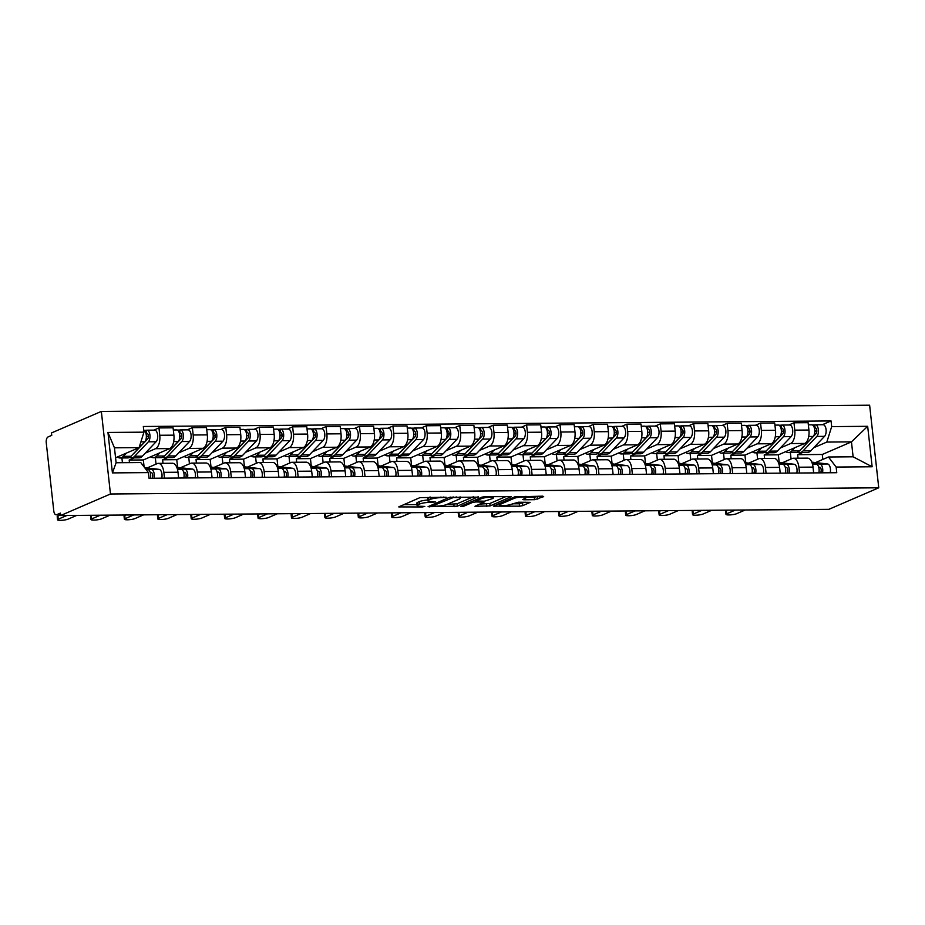 <?xml version="1.0" encoding="UTF-8"?>
<svg xmlns="http://www.w3.org/2000/svg" width="925" height="925" viewBox="0 0 925 925"><rect width="100%" height="100%" fill="white"/><g stroke="black" fill="none" stroke-linecap="round" stroke-linejoin="round"><path stroke-width="1.39" d="M446.185 497.28L419.915 497.638L398.733 506.9L422.32 506.958L424.818 506.414L421.06 506.276A7.735 1.364 173.7 0 1 417.083 505.524A7.735 1.364 173.7 0 1 418.042 504.726L419.777 503.975A7.735 1.364 173.7 0 1 430.217 502.321L435.397 501.94L431.848 501.616A7.735 1.364 173.7 0 1 427.87 500.864A7.735 1.364 173.7 0 1 428.83 500.078L430.564 499.327A7.735 1.364 173.7 0 1 441.005 497.662L446.185 497.28M534.558 499.685L543.68 496.644L542.732 496.158L514.658 496.875L493.476 506.137L519.538 506.172L522.798 505.651L530.175 502.356L518.312 502.206L511.537 504.229A6.463 1.145 173.7 0 1 504.368 505.559A6.463 1.145 173.7 0 1 499.488 504.992A6.463 1.145 173.7 0 1 500.286 504.322L514.034 498.39A6.463 1.145 173.7 0 1 521.203 497.06A6.463 1.145 173.7 0 1 526.082 497.638A6.463 1.145 173.7 0 1 525.284 498.297L522.694 499.535L523.932 499.778L534.558 499.685L534.292 497.28L538.882 496.182M878.75 487.799L828.881 509.328L60.599 515.526L110.468 493.996L878.75 487.799L869.627 405.208L101.345 411.417L51.476 432.946L51.742 435.351L48.077 436.935A4.926 2.417 -90.5 0 0 46.25 442.763L53.777 510.901A4.926 2.417 -90.5 0 0 56.171 514.809A4.926 2.417 -90.5 0 0 56.668 514.693L60.507 514.67M478.271 497.164L449.249 497.396L428.078 506.669L457.389 506.183L478.225 496.737M485.22 496.621L511.271 496.656L490.1 505.917L474.976 506.287L484.029 502.136L475.751 501.951L472.49 502.472L463.668 506.276L460.523 506.472L481.948 497.141L485.22 496.621M60.599 515.526L60.333 513.121L56.668 514.693M110.468 493.996L101.345 411.417M147.11 467.969L157.192 463.61A11.32 5.573 89.5 0 1 158.325 463.367A11.32 5.573 89.5 0 1 163.852 472.34L164.488 478.132M134.287 457.863L129.188 460.06L129.477 462.639M144.103 466.952L143.329 459.956L169.68 448.579A11.32 5.573 -90.5 0 0 173.9 435.155L159.759 435.27A11.32 5.573 89.5 0 1 155.539 448.683L145.306 453.111M159.759 435.27L158.95 427.928L153.839 430.125M122.424 462.697L121.903 457.967M178.629 478.017L177.993 472.224A11.32 5.573 -90.5 0 0 172.466 463.252L158.325 463.367M173.9 435.155L173.091 427.812L158.95 427.928M180.525 467.703L190.619 463.344A11.32 5.573 89.5 0 1 191.741 463.101A11.32 5.573 89.5 0 1 197.268 472.074L197.915 477.867M167.702 457.597L162.615 459.794L163.008 463.333M187.255 429.859L192.365 427.651L193.175 434.993A11.32 5.573 89.5 0 1 188.966 448.417L178.722 452.845M156.036 464.119L155.331 457.702M212.056 477.751L211.409 471.958A11.32 5.573 -90.5 0 0 205.882 462.986L191.741 463.101M177.6 467.356L176.756 459.679L203.107 448.301A11.32 5.573 -90.5 0 0 207.316 434.877L206.506 427.535L192.365 427.651M213.952 467.426L224.035 463.078A11.32 5.573 89.5 0 1 225.168 462.835A11.32 5.573 89.5 0 1 230.695 471.808L231.331 477.601M201.13 457.332L196.031 459.528L196.424 463.067M220.682 429.593L225.792 427.385L226.602 434.727A11.32 5.573 89.5 0 1 222.393 448.151L212.149 452.568M189.452 463.841L188.746 457.424M245.472 477.485L244.836 471.692A11.32 5.573 -90.5 0 0 239.309 462.72L225.168 462.835M211.027 467.09L210.172 459.413L236.534 448.035A11.32 5.573 -90.5 0 0 240.743 434.611L239.933 427.269L225.792 427.385M247.368 467.16L257.462 462.801A11.32 5.573 89.5 0 1 258.595 462.558A11.32 5.573 89.5 0 1 264.122 471.53L264.758 477.323M234.557 457.054L229.458 459.251L229.851 462.789M254.097 429.316L259.208 427.119L260.029 434.461A11.32 5.573 89.5 0 1 255.809 447.873L245.564 452.302M222.879 463.575L222.173 457.158M278.899 477.208L278.263 471.415A11.32 5.573 -90.5 0 0 272.725 462.442L258.595 462.558M244.443 466.813L243.599 459.147L269.95 447.769A11.32 5.573 -90.5 0 0 274.158 434.345L273.349 427.003L259.208 427.119M280.795 466.894L290.878 462.535A11.32 5.573 89.5 0 1 292.011 462.292A11.32 5.573 89.5 0 1 297.538 471.264L298.174 477.057M267.972 456.788L262.885 458.985L263.267 462.523M287.525 429.05L292.635 426.841L293.445 434.183A11.32 5.573 89.5 0 1 289.236 447.608L278.992 452.036M256.306 463.309L255.589 456.892M312.315 476.942L311.679 471.149A11.32 5.573 -90.5 0 0 306.152 462.176L292.011 462.292M277.87 466.547L277.026 458.869L303.377 447.492A11.32 5.573 -90.5 0 0 307.586 434.068L306.776 426.726L292.635 426.841M314.222 466.616L324.305 462.269A11.32 5.573 89.5 0 1 325.438 462.026A11.32 5.573 89.5 0 1 330.965 470.998L331.601 476.791M301.4 456.522L296.301 458.719L296.694 462.257M320.952 428.784L326.062 426.575L326.872 433.917A11.32 5.573 89.5 0 1 322.652 447.342L312.419 451.758M289.722 463.032L289.016 456.615M345.742 476.676L345.106 470.883A11.32 5.573 -90.5 0 0 339.579 461.91L325.438 462.026M311.286 466.281L310.442 458.603L336.792 447.226A11.32 5.573 -90.5 0 0 341.013 433.802L340.203 426.46L326.062 426.575M347.638 466.35L357.721 461.991A11.32 5.573 89.5 0 1 358.854 461.748A11.32 5.573 89.5 0 1 364.381 470.721L365.028 476.514M334.815 456.245L329.728 458.442L330.121 461.98M354.368 428.506L359.478 426.309L360.288 433.652A11.32 5.573 89.5 0 1 356.079 447.064L345.834 451.493M323.149 462.766L322.432 456.349M379.169 476.398L378.522 470.605A11.32 5.573 -90.5 0 0 372.995 461.633L358.854 461.748M344.713 466.003L343.869 458.337L370.22 446.96A11.32 5.573 -90.5 0 0 374.428 433.536L373.619 426.194L359.478 426.309M381.065 466.084L391.148 461.725A11.32 5.573 89.5 0 1 392.281 461.483A11.32 5.573 89.5 0 1 397.808 470.455L398.444 476.248M368.243 455.979L363.143 458.176L363.537 461.714M387.795 428.24L392.905 426.032L393.715 433.374A11.32 5.573 89.5 0 1 389.494 446.798L379.262 451.227M356.564 462.5L355.859 456.083M412.585 476.132L411.949 470.339A11.32 5.573 -90.5 0 0 406.422 461.367L392.281 461.483M378.14 465.738L377.284 458.06L403.635 446.683A11.32 5.573 -90.5 0 0 407.856 433.258L407.046 425.916L392.905 426.032M414.481 465.807L424.575 461.459A11.32 5.573 89.5 0 1 425.697 461.217A11.32 5.573 89.5 0 1 431.223 470.189L431.871 475.982M401.67 455.713L396.571 457.91L396.964 461.448M421.21 427.974L426.321 425.766L427.13 433.108A11.32 5.573 89.5 0 1 422.922 446.532L412.677 450.949M389.992 462.222L389.286 455.805M446.012 475.866L445.364 470.073A11.32 5.573 -90.5 0 0 439.837 461.101L425.697 461.217M411.556 465.472L410.712 457.794L437.062 446.417A11.32 5.573 -90.5 0 0 441.271 432.993L440.462 425.65L426.321 425.766M447.908 465.541L457.991 461.193A11.32 5.573 89.5 0 1 459.124 460.939A11.32 5.573 89.5 0 1 464.651 469.912L465.287 475.704M435.085 455.435L429.998 457.632L430.379 461.17M454.637 427.697L459.748 425.5L460.558 432.842A11.32 5.573 89.5 0 1 456.349 446.255L446.104 450.683M423.407 461.957L422.702 455.539M479.428 475.589L478.792 469.808A11.32 5.573 -90.5 0 0 473.265 460.823L459.124 460.939M444.983 465.194L444.127 457.528L470.49 446.151A11.32 5.573 -90.5 0 0 474.698 432.727L473.889 425.384L459.748 425.5M481.335 465.275L491.418 460.916A11.32 5.573 89.5 0 1 492.551 460.673A11.32 5.573 89.5 0 1 498.078 469.646L498.714 475.438M468.512 455.169L463.413 457.366L463.807 460.904M488.065 427.431L493.164 425.222L493.985 432.565A11.32 5.573 89.5 0 1 489.764 445.989L479.532 450.417M456.834 461.691L456.129 455.273M512.855 475.323L512.219 469.53A11.32 5.573 -90.5 0 0 506.692 460.558L492.551 460.673M478.398 464.928L477.554 457.251L503.905 445.873A11.32 5.573 -90.5 0 0 508.126 432.449L507.305 425.107L493.164 425.222M514.751 464.998L524.833 460.65A11.32 5.573 89.5 0 1 525.967 460.407A11.32 5.573 89.5 0 1 531.493 469.38L532.141 475.172M501.928 454.903L496.841 457.1L497.222 460.638M521.48 427.165L526.591 424.957L527.4 432.299A11.32 5.573 89.5 0 1 523.192 445.723L512.947 450.14M490.262 461.413L489.545 454.996M546.27 475.057L545.634 469.264A11.32 5.573 -90.5 0 0 540.107 460.292L525.967 460.407M511.826 464.662L510.982 456.985L537.332 445.607A11.32 5.573 -90.5 0 0 541.541 432.183L540.732 424.841L526.591 424.957M548.178 464.732L558.261 460.384A11.32 5.573 89.5 0 1 559.394 460.13A11.32 5.573 89.5 0 1 564.921 469.102L565.557 474.895M535.355 454.626L530.256 456.834L530.649 460.361M554.908 426.887L560.018 424.691L560.827 432.033A11.32 5.573 89.5 0 1 556.607 445.457L546.374 449.874M523.677 461.147L522.972 454.73M579.697 474.779L579.062 468.998A11.32 5.573 -90.5 0 0 573.535 460.014L559.394 460.13M545.241 464.396L544.397 456.719L570.748 445.341A11.32 5.573 -90.5 0 0 574.968 431.917L574.159 424.575L560.018 424.691M581.594 464.466L591.676 460.107A11.32 5.573 89.5 0 1 592.809 459.864A11.32 5.573 89.5 0 1 598.336 468.836L598.984 474.629M568.771 454.36L563.683 456.557L564.077 460.095M588.323 426.622L593.434 424.413L594.243 431.755A11.32 5.573 89.5 0 1 590.034 445.179L579.79 449.608M557.104 460.881L556.387 454.464M613.125 474.513L612.477 468.721A11.32 5.573 -90.5 0 0 606.95 459.748L592.809 459.864M578.668 464.119L577.824 456.441L604.175 445.064A11.32 5.573 -90.5 0 0 608.384 431.651L607.575 424.297L593.434 424.413M615.021 464.188L625.103 459.841A11.32 5.573 89.5 0 1 626.237 459.598A11.32 5.573 89.5 0 1 631.763 468.57L632.399 474.363M602.198 454.094L597.099 456.291L597.492 459.829M621.75 426.356L626.861 424.147L627.67 431.489A11.32 5.573 89.5 0 1 623.462 444.913L613.217 449.33M590.52 460.604L589.815 454.187M646.54 474.248L645.904 468.455A11.32 5.573 -90.5 0 0 640.378 459.482L626.237 459.598M612.096 463.853L611.24 456.175L637.591 444.798A11.32 5.573 -90.5 0 0 641.811 431.374L641.002 424.032L626.861 424.147M648.437 463.922L658.531 459.575A11.32 5.573 89.5 0 1 659.652 459.32A11.32 5.573 89.5 0 1 665.191 468.293L665.827 474.086M635.625 453.817L630.526 456.025L630.919 459.552M655.166 426.078L660.277 423.881L661.086 431.223A11.32 5.573 89.5 0 1 656.877 444.647L646.633 449.064M623.947 460.338L623.242 453.921M679.968 473.982L679.32 468.189A11.32 5.573 -90.5 0 0 673.793 459.205L659.652 459.32M645.511 463.587L644.667 455.909L671.018 444.532A11.32 5.573 -90.5 0 0 675.227 431.108L674.418 423.766L660.277 423.881M681.864 463.656L691.946 459.297A11.32 5.573 89.5 0 1 693.079 459.054A11.32 5.573 89.5 0 1 698.606 468.027L699.242 473.82M669.041 453.551L663.953 455.748L664.335 459.286M688.593 425.812L693.704 423.604L694.513 430.946A11.32 5.573 89.5 0 1 690.304 444.37L680.06 448.798M657.363 460.072L656.657 453.655M713.383 473.704L712.747 467.911A11.32 5.573 -90.5 0 0 707.22 458.939L693.079 459.054M678.938 463.309L678.083 455.632L704.445 444.254A11.32 5.573 -90.5 0 0 708.654 430.842L707.845 423.488L693.704 423.604M715.291 463.379L725.373 459.031A11.32 5.573 89.5 0 1 726.507 458.788A11.32 5.573 89.5 0 1 732.033 467.761L732.669 473.554M702.468 453.285L697.369 455.482L697.762 459.02M722.02 425.546L727.131 423.338L727.94 430.68A11.32 5.573 89.5 0 1 723.72 444.104L713.487 448.521M690.79 459.794L690.085 453.377M746.81 473.438L746.174 467.645A11.32 5.573 -90.5 0 0 740.647 458.673L726.507 458.788M712.354 463.043L711.51 455.366L737.861 443.988A11.32 5.573 -90.5 0 0 742.081 430.564L741.26 423.222L727.131 423.338M748.707 463.113L758.789 458.765A11.32 5.573 89.5 0 1 759.922 458.511A11.32 5.573 89.5 0 1 765.449 467.483L766.097 473.276M735.884 453.007L730.796 455.216L731.178 458.742M755.436 425.269L760.547 423.072L761.356 430.414A11.32 5.573 89.5 0 1 757.147 443.838L746.903 448.255M724.217 459.528L723.5 453.111M780.226 473.172L779.59 467.379A11.32 5.573 -90.5 0 0 774.063 458.395L759.922 458.511M745.781 462.778L744.937 455.1L771.288 443.722A11.32 5.573 -90.5 0 0 775.497 430.298L774.688 422.956L760.547 423.072M782.134 462.847L792.216 458.488A11.32 5.573 89.5 0 1 793.349 458.245A11.32 5.573 89.5 0 1 798.876 467.217L799.512 473.01M769.311 452.741L764.212 454.938L764.605 458.476M788.863 425.003L793.974 422.794L794.783 430.137A11.32 5.573 89.5 0 1 790.563 443.561L780.33 447.989M757.633 459.262L756.928 452.845M813.653 472.895L813.017 467.102A11.32 5.573 -90.5 0 0 807.49 458.129L793.349 458.245M779.208 462.5L778.353 454.822L804.704 443.445A11.32 5.573 -90.5 0 0 808.924 430.033L808.115 422.679L793.974 422.794M778.353 454.822L764.212 454.938M744.937 455.1L730.796 455.216M711.51 455.366L697.369 455.482M678.083 455.632L663.953 455.748M644.667 455.909L630.526 456.025M611.24 456.175L597.099 456.291M577.824 456.441L563.683 456.557M544.397 456.719L530.256 456.834M510.982 456.985L496.841 457.1M477.554 457.251L463.413 457.366M444.127 457.528L429.998 457.632M410.712 457.794L396.571 457.91M377.284 458.06L363.143 458.176M343.869 458.337L329.728 458.442M310.442 458.603L296.301 458.719M277.026 458.869L262.885 458.985M243.599 459.147L229.458 459.251M210.172 459.413L196.031 459.528M176.756 459.679L162.615 459.794M143.329 459.956L129.188 460.06M115.556 457.783L139.097 447.619L114.457 447.816L116.111 462.743L140.75 462.546L148.416 472.606L149.041 478.26L836.767 472.71L836.142 467.056L828.476 456.996L853.116 456.8L851.462 441.873L826.823 442.069L813.746 447.712M148.416 472.606L112.422 472.895L107.959 432.449L143.953 432.16L139.097 447.619M826.823 442.069L831.679 426.61L831.055 420.944L143.329 426.494L143.953 432.16M831.679 426.61L867.673 426.309L872.136 466.767L836.142 467.056M822.822 459.436L822.279 454.476L851.462 441.873L867.673 426.309M815.549 462.569L828.476 456.996M802.727 452.475L797.639 454.672L798.032 458.21M822.279 454.476L797.639 454.672M822.279 424.737L831.055 420.944M791.06 458.985L790.355 452.568M112.422 472.895L116.111 462.743M107.959 432.449L114.457 447.816M853.116 456.8L872.136 466.767M427.87 500.864L427.604 498.459A7.735 1.364 173.7 0 1 428.564 497.662L429.952 497.06M427.778 500.009A7.735 1.364 173.7 0 0 419.511 501.57L419.777 503.975M417.083 505.524L416.817 503.119A7.735 1.364 173.7 0 1 417.776 502.321L419.511 501.57M403.566 504.703L416.978 504.587M447.099 504.345L457.123 503.778L473.484 496.713M453.204 497.569L432.588 505.836L436.299 506.16A7.735 1.364 173.7 0 0 446.74 504.495L459.274 499.095A7.735 1.364 173.7 0 0 460.222 498.297A7.735 1.364 173.7 0 0 456.256 497.546L453.204 497.569L453.123 496.875M506.183 496.447L489.834 503.512L490.1 505.917M479.797 504.079L489.834 503.512M492.528 498.587A6.463 1.145 173.7 0 0 493.326 497.928A6.463 1.145 173.7 0 0 488.435 497.349A6.463 1.145 173.7 0 0 481.278 498.679L476.132 501.015L484.422 501.2L492.528 498.587M526.048 497.349L534.292 497.28M512.496 503.813L519.272 503.767L525.076 502.148M498.297 503.928L499.373 503.928M133.05 454.14A11.562 5.689 -90.5 0 0 133.917 453.412L147.653 438.959A2.948 1.457 -90.5 0 0 148.382 435.64A2.948 1.457 -90.5 0 0 146.948 433.386A2.948 1.457 -90.5 0 0 146.659 433.443L146.312 430.322A6.151 3.029 -90.5 0 1 146.925 430.183L154.637 430.125A6.151 3.029 -90.5 0 1 157.62 434.819A6.151 3.029 -90.5 0 1 156.105 441.745L142.369 456.187A14.765 7.261 -90.5 0 1 139.085 457.829L131.373 457.887A14.765 7.261 -90.5 0 0 134.657 456.256L148.393 441.803A6.151 3.029 -90.5 0 0 149.908 434.877A6.151 3.029 -90.5 0 0 146.925 430.183M129.546 457.436A14.765 7.261 -90.5 0 0 131.373 457.887M146.347 436.843L148.416 435.953M145.977 433.455L147.248 433.443M117.371 456.996A14.765 7.261 -90.5 0 0 120.019 457.979L127.731 457.921A14.765 7.261 -90.5 0 0 131.015 456.279L144.751 441.838A6.151 3.029 -90.5 0 0 146.312 435.374A6.151 3.029 -90.5 0 0 143.745 430.287M120.019 457.979A14.765 7.261 -90.5 0 0 123.302 456.349L126.378 453.111M143.895 430.333L146.312 430.322M145.849 469.241L147.803 469.472A6.151 3.029 89.5 0 1 150.417 478.248M66.889 515.479L58.24 519.202A5.666 1.006 173.7 0 0 57.547 519.792L57.2 516.659A5.666 1.006 -6.3 0 1 57.905 516.081L60.53 514.936M150.255 472.502L151.365 472.629A2.948 1.457 89.5 0 1 152.729 474.999A2.948 1.457 89.5 0 1 151.954 478.237M145.468 468.744L151.446 469.438A6.151 3.029 89.5 0 1 154.059 478.225M144.67 467.68L159.158 469.38A6.151 3.029 89.5 0 1 161.771 478.156M57.547 519.792A5.666 1.006 173.7 0 0 61.825 520.289A5.666 1.006 173.7 0 0 68.103 519.122L76.74 515.398M166.477 453.874A11.562 5.689 -90.5 0 0 167.344 453.134L181.08 438.693A2.948 1.457 -90.5 0 0 181.797 435.363A2.948 1.457 -90.5 0 0 180.375 433.12A2.948 1.457 -90.5 0 0 180.074 433.178L179.727 430.044A6.151 3.029 -90.5 0 1 180.34 429.917L188.052 429.847A6.151 3.029 -90.5 0 1 191.036 434.542A6.151 3.029 -90.5 0 1 189.521 441.479L175.796 455.921A14.765 7.261 -90.5 0 1 172.512 457.563L164.8 457.621A14.765 7.261 -90.5 0 0 168.084 455.979L181.809 441.537A6.151 3.029 -90.5 0 0 183.323 434.611A6.151 3.029 -90.5 0 0 180.34 429.917M162.973 457.158A14.765 7.261 -90.5 0 0 164.8 457.621M179.774 436.577L181.832 435.687M179.404 433.189L180.664 433.178M150.798 456.73A14.765 7.261 -90.5 0 0 153.446 457.713L161.158 457.644A14.765 7.261 -90.5 0 0 164.442 456.013L178.167 441.572A6.151 3.029 -90.5 0 0 179.681 434.634A6.151 3.029 -90.5 0 0 176.698 429.94L173.322 429.975M153.446 457.713A14.765 7.261 -90.5 0 0 156.73 456.071L159.805 452.845M177.323 430.067L179.727 430.044M199.892 453.608A11.562 5.689 -90.5 0 0 200.771 452.868L214.496 438.427A2.948 1.457 -90.5 0 0 215.224 435.097A2.948 1.457 -90.5 0 0 213.791 432.842A2.948 1.457 -90.5 0 0 213.502 432.912L213.155 429.778A6.151 3.029 -90.5 0 1 213.767 429.651L221.48 429.582A6.151 3.029 -90.5 0 1 224.463 434.276A6.151 3.029 -90.5 0 1 222.948 441.202L209.212 455.655A14.765 7.261 -90.5 0 1 205.928 457.285L198.216 457.355A14.765 7.261 -90.5 0 0 201.5 455.713L215.236 441.271A6.151 3.029 -90.5 0 0 216.751 434.334A6.151 3.029 -90.5 0 0 213.767 429.651M196.389 456.892A14.765 7.261 -90.5 0 0 198.216 457.355M213.201 436.311L215.259 435.421M212.819 432.912L214.091 432.9M184.225 456.453A14.765 7.261 -90.5 0 0 186.862 457.447L194.574 457.378A14.765 7.261 -90.5 0 0 197.858 455.748L211.594 441.294A6.151 3.029 -90.5 0 0 213.108 434.368A6.151 3.029 -90.5 0 0 210.125 429.674L206.749 429.697M186.862 457.447A14.765 7.261 -90.5 0 0 190.145 455.805L193.221 452.568M210.738 429.801L213.155 429.778M177.288 468.744L181.219 469.195A6.151 3.029 89.5 0 1 183.832 477.982M100.316 515.202L91.668 518.937A5.666 1.006 173.7 0 0 90.974 519.515L90.627 516.393A5.666 1.006 -6.3 0 1 91.321 515.803L92.569 515.271M183.682 472.236L184.792 472.363A2.948 1.457 89.5 0 1 186.145 474.733A2.948 1.457 89.5 0 1 185.382 477.971M177.045 467.298L176.779 467.298A14.765 7.261 89.5 0 1 177.045 467.298L192.573 469.102A6.151 3.029 89.5 0 1 195.187 477.89M177.137 468.27L184.861 469.172A6.151 3.029 89.5 0 1 187.474 477.947M90.974 519.515A5.666 1.006 173.7 0 0 95.24 520.023A5.666 1.006 173.7 0 0 101.519 518.856L110.168 515.121M210.715 468.466L214.646 468.929A6.151 3.029 89.5 0 1 217.259 477.705M133.732 514.936L125.095 518.671A5.666 1.006 173.7 0 0 124.389 519.249L124.043 516.115A5.666 1.006 -6.3 0 1 124.748 515.537L125.997 514.994M217.097 471.958L218.219 472.097A2.948 1.457 89.5 0 1 219.572 474.467A2.948 1.457 89.5 0 1 218.797 477.693M210.472 467.021L210.195 467.021A14.765 7.261 89.5 0 1 210.472 467.021L226.001 468.836A6.151 3.029 89.5 0 1 228.614 477.624M210.565 467.992L218.288 468.894A6.151 3.029 89.5 0 1 220.902 477.682M124.389 519.249A5.666 1.006 173.7 0 0 128.667 519.746A5.666 1.006 173.7 0 0 134.946 518.59L143.595 514.855M233.32 453.331A11.562 5.689 -90.5 0 0 234.187 452.603L247.923 438.149A2.948 1.457 -90.5 0 0 248.652 434.831A2.948 1.457 -90.5 0 0 247.218 432.576A2.948 1.457 -90.5 0 0 246.917 432.634L246.57 429.512A6.151 3.029 -90.5 0 1 247.195 429.373L254.907 429.316A6.151 3.029 -90.5 0 1 257.89 434.01A6.151 3.029 -90.5 0 1 256.375 440.936L242.639 455.377A14.765 7.261 -90.5 0 1 239.355 457.019L231.643 457.077A14.765 7.261 -90.5 0 0 234.927 455.447L248.663 440.994A6.151 3.029 -90.5 0 0 250.166 434.068A6.151 3.029 -90.5 0 0 247.195 429.373M229.816 456.626A14.765 7.261 -90.5 0 0 231.643 457.077M246.617 436.033L248.675 435.143M246.247 432.646L247.507 432.634M217.641 456.187A14.765 7.261 -90.5 0 0 220.289 457.17L228.001 457.112A14.765 7.261 -90.5 0 0 231.285 455.47L245.021 441.028A6.151 3.029 -90.5 0 0 246.524 434.103A6.151 3.029 -90.5 0 0 243.552 429.408L240.165 429.431M220.289 457.17A14.765 7.261 -90.5 0 0 223.573 455.539L226.648 452.302M244.165 429.524L246.57 429.512M266.735 453.065A11.562 5.689 -90.5 0 0 267.614 452.325L281.339 437.883A2.948 1.457 -90.5 0 0 282.067 434.553A2.948 1.457 -90.5 0 0 280.633 432.31A2.948 1.457 -90.5 0 0 280.344 432.368L279.998 429.235A6.151 3.029 -90.5 0 1 280.61 429.108L288.322 429.038A6.151 3.029 -90.5 0 1 291.306 433.733A6.151 3.029 -90.5 0 1 289.791 440.67L276.066 455.112A14.765 7.261 -90.5 0 1 272.771 456.753L265.059 456.811A14.765 7.261 -90.5 0 0 268.354 455.181L282.079 440.728A6.151 3.029 -90.5 0 0 283.593 433.802A6.151 3.029 -90.5 0 0 280.61 429.108M263.243 456.349A14.765 7.261 -90.5 0 0 265.059 456.811M280.044 435.767L282.102 434.877M279.674 432.38L280.934 432.368M251.068 455.921A14.765 7.261 -90.5 0 0 253.704 456.904L261.417 456.834A14.765 7.261 -90.5 0 0 264.712 455.204L278.437 440.762A6.151 3.029 -90.5 0 0 279.951 433.825A6.151 3.029 -90.5 0 0 276.968 429.131L273.592 429.165M253.704 456.904A14.765 7.261 -90.5 0 0 257 455.262L260.075 452.036M277.581 429.258L279.998 429.235M300.163 452.799A11.562 5.689 -90.5 0 0 301.03 452.059L314.766 437.618A2.948 1.457 -90.5 0 0 315.494 434.288A2.948 1.457 -90.5 0 0 314.061 432.033A2.948 1.457 -90.5 0 0 313.76 432.102L313.425 428.969A6.151 3.029 -90.5 0 1 314.038 428.842L321.75 428.772A6.151 3.029 -90.5 0 1 324.733 433.467A6.151 3.029 -90.5 0 1 323.218 440.392L309.482 454.846A14.765 7.261 -90.5 0 1 306.198 456.476L298.486 456.545A14.765 7.261 -90.5 0 0 301.77 454.903L315.506 440.462A6.151 3.029 -90.5 0 0 317.021 433.524A6.151 3.029 -90.5 0 0 314.038 428.842M296.659 456.083A14.765 7.261 -90.5 0 0 298.486 456.545M313.459 435.502L315.517 434.611M313.089 432.102L314.361 432.091M284.484 455.643A14.765 7.261 -90.5 0 0 287.132 456.638L294.844 456.568A14.765 7.261 -90.5 0 0 298.127 454.938L311.864 440.485A6.151 3.029 -90.5 0 0 313.378 433.559A6.151 3.029 -90.5 0 0 310.395 428.865L307.019 428.888M287.132 456.638A14.765 7.261 -90.5 0 0 290.415 454.996L293.491 451.758M311.008 428.992L313.425 428.969M244.142 468.2L248.062 468.663A6.151 3.029 89.5 0 1 250.687 477.439M167.159 514.67L158.51 518.393A5.666 1.006 173.7 0 0 157.817 518.983L157.47 515.849A5.666 1.006 -6.3 0 1 158.163 515.271L159.412 514.728M250.525 471.692L251.635 471.819A2.948 1.457 89.5 0 1 252.999 474.19A2.948 1.457 89.5 0 1 252.224 477.427M243.61 466.732A14.765 7.261 89.5 0 1 243.899 466.755L259.416 468.57A6.151 3.029 89.5 0 1 262.041 477.346M243.992 467.726L251.704 468.628A6.151 3.029 89.5 0 1 254.329 477.416M157.817 518.983A5.666 1.006 173.7 0 0 162.095 519.48A5.666 1.006 173.7 0 0 168.373 518.312L177.01 514.589M277.558 467.934L281.489 468.385A6.151 3.029 89.5 0 1 284.102 477.173M200.575 514.393L191.938 518.127A5.666 1.006 173.7 0 0 191.232 518.705L190.885 515.583A5.666 1.006 -6.3 0 1 191.591 514.994L192.839 514.462M283.952 471.426L285.062 471.553A2.948 1.457 89.5 0 1 286.415 473.924A2.948 1.457 89.5 0 1 285.652 477.161M277.315 466.489L277.049 466.489A14.765 7.261 89.5 0 1 277.315 466.489L292.843 468.293A6.151 3.029 89.5 0 1 295.457 477.08M277.407 467.46L285.131 468.362A6.151 3.029 89.5 0 1 287.744 477.138M191.232 518.705A5.666 1.006 173.7 0 0 195.51 519.214A5.666 1.006 173.7 0 0 201.789 518.046L210.438 514.312M310.985 467.657L314.916 468.119A6.151 3.029 89.5 0 1 317.529 476.895M234.002 514.127L225.353 517.861A5.666 1.006 173.7 0 0 224.659 518.439L224.312 515.306A5.666 1.006 -6.3 0 1 225.006 514.728L226.267 514.184M317.368 471.16L318.478 471.288A2.948 1.457 89.5 0 1 319.842 473.658A2.948 1.457 89.5 0 1 319.067 476.884M310.742 466.212L310.465 466.212A14.765 7.261 89.5 0 1 310.742 466.212L326.271 468.027A6.151 3.029 89.5 0 1 328.884 476.814M310.835 467.183L318.558 468.096A6.151 3.029 89.5 0 1 321.172 476.872M224.659 518.439A5.666 1.006 173.7 0 0 228.938 518.937A5.666 1.006 173.7 0 0 235.216 517.78L243.853 514.046M333.59 452.522A11.562 5.689 -90.5 0 0 334.457 451.793L348.182 437.34A2.948 1.457 -90.5 0 0 348.91 434.022A2.948 1.457 -90.5 0 0 347.488 431.767A2.948 1.457 -90.5 0 0 347.187 431.825L346.84 428.703A6.151 3.029 -90.5 0 1 347.453 428.564L355.165 428.506A6.151 3.029 -90.5 0 1 358.148 433.201A6.151 3.029 -90.5 0 1 356.634 440.127L342.909 454.568A14.765 7.261 -90.5 0 1 339.625 456.21L331.913 456.268A14.765 7.261 -90.5 0 0 335.197 454.637L348.922 440.196A6.151 3.029 -90.5 0 0 350.436 433.258A6.151 3.029 -90.5 0 0 347.453 428.564M330.086 455.817A14.765 7.261 -90.5 0 0 331.913 456.268M346.887 435.224L348.945 434.334M346.517 431.836L347.777 431.825M317.911 455.377A14.765 7.261 -90.5 0 0 320.559 456.36L328.271 456.303A14.765 7.261 -90.5 0 0 331.555 454.661L345.279 440.219A6.151 3.029 -90.5 0 0 346.794 433.293A6.151 3.029 -90.5 0 0 343.811 428.599L340.435 428.622M320.559 456.36A14.765 7.261 -90.5 0 0 323.842 454.73L326.918 451.493M344.435 428.714L346.84 428.703M344.401 467.391L348.332 467.853A6.151 3.029 89.5 0 1 350.945 476.629M267.429 513.861L258.78 517.584A5.666 1.006 173.7 0 0 258.087 518.173L257.74 515.04A5.666 1.006 -6.3 0 1 258.433 514.462L259.682 513.918M350.795 470.883L351.905 471.01A2.948 1.457 89.5 0 1 353.257 473.38A2.948 1.457 89.5 0 1 352.494 476.618M343.88 465.922A14.765 7.261 89.5 0 1 344.158 465.946L359.686 467.761A6.151 3.029 89.5 0 1 362.299 476.537M344.25 466.917L351.974 467.819A6.151 3.029 89.5 0 1 354.587 476.606M258.087 518.173A5.666 1.006 173.7 0 0 262.353 518.671A5.666 1.006 173.7 0 0 268.632 517.503L277.28 513.78M367.005 452.256A11.562 5.689 -90.5 0 0 367.884 451.516L381.609 437.074A2.948 1.457 -90.5 0 0 382.337 433.744A2.948 1.457 -90.5 0 0 380.903 431.501A2.948 1.457 -90.5 0 0 380.614 431.559L380.267 428.425A6.151 3.029 -90.5 0 1 380.88 428.298L388.592 428.229A6.151 3.029 -90.5 0 1 391.576 432.923A6.151 3.029 -90.5 0 1 390.061 439.861L376.325 454.302A14.765 7.261 -90.5 0 1 373.041 455.944L365.329 456.002A14.765 7.261 -90.5 0 0 368.613 454.372L382.349 439.918A6.151 3.029 -90.5 0 0 383.863 432.993A6.151 3.029 -90.5 0 0 380.88 428.298M363.502 455.539A14.765 7.261 -90.5 0 0 365.329 456.002M380.302 434.958L382.372 434.068M379.932 431.57L381.204 431.559M351.338 455.112A14.765 7.261 -90.5 0 0 353.974 456.094L361.687 456.037A14.765 7.261 -90.5 0 0 364.97 454.395L378.707 439.953A6.151 3.029 -90.5 0 0 380.221 433.016A6.151 3.029 -90.5 0 0 377.238 428.321L373.862 428.356M353.974 456.094A14.765 7.261 -90.5 0 0 357.258 454.453L360.334 451.227M377.851 428.448L380.267 428.425M377.828 467.125L381.759 467.576A6.151 3.029 89.5 0 1 384.372 476.363M300.845 513.583L292.207 517.318A5.666 1.006 173.7 0 0 291.502 517.896L291.155 514.774A5.666 1.006 -6.3 0 1 291.861 514.184L293.109 513.653M384.21 470.617L385.332 470.744A2.948 1.457 89.5 0 1 386.685 473.114A2.948 1.457 89.5 0 1 385.91 476.352M377.585 465.68L377.308 465.68A14.765 7.261 89.5 0 1 377.585 465.68L393.113 467.483A6.151 3.029 89.5 0 1 395.727 476.271M377.678 466.651L385.401 467.553A6.151 3.029 89.5 0 1 388.014 476.329M291.502 517.896A5.666 1.006 173.7 0 0 295.78 518.405A5.666 1.006 173.7 0 0 302.059 517.237L310.696 513.502M400.433 451.99A11.562 5.689 -90.5 0 0 401.3 451.25L415.036 436.808A2.948 1.457 -90.5 0 0 415.753 433.478A2.948 1.457 -90.5 0 0 414.331 431.223A2.948 1.457 -90.5 0 0 414.03 431.293L413.683 428.159A6.151 3.029 -90.5 0 1 414.296 428.032L422.02 427.963A6.151 3.029 -90.5 0 1 424.991 432.657A6.151 3.029 -90.5 0 1 423.477 439.583L409.752 454.036A14.765 7.261 -90.5 0 1 406.468 455.667L398.756 455.736A14.765 7.261 -90.5 0 0 402.04 454.094L415.764 439.653A6.151 3.029 -90.5 0 0 417.279 432.715A6.151 3.029 -90.5 0 0 414.296 428.032M396.929 455.273A14.765 7.261 -90.5 0 0 398.756 455.736M413.729 434.692L415.788 433.802M413.359 431.293L414.62 431.281M384.754 454.834A14.765 7.261 -90.5 0 0 387.402 455.828L395.114 455.759A14.765 7.261 -90.5 0 0 398.397 454.129L412.122 439.676A6.151 3.029 -90.5 0 0 413.637 432.75A6.151 3.029 -90.5 0 0 410.654 428.055L407.278 428.078M387.402 455.828A14.765 7.261 -90.5 0 0 390.685 454.187L393.761 450.949M411.278 428.183L413.683 428.159M411.243 466.847L415.175 467.31A6.151 3.029 89.5 0 1 417.788 476.086M334.272 513.317L325.623 517.052A5.666 1.006 173.7 0 0 324.929 517.63L324.583 514.497A5.666 1.006 -6.3 0 1 325.276 513.918L326.525 513.375M417.637 470.351L418.748 470.478A2.948 1.457 89.5 0 1 420.1 472.848A2.948 1.457 89.5 0 1 419.337 476.074M410.723 465.379A14.765 7.261 89.5 0 1 411.012 465.402L426.529 467.217A6.151 3.029 89.5 0 1 429.142 476.005M411.093 466.373L418.817 467.287A6.151 3.029 89.5 0 1 421.43 476.063M324.929 517.63A5.666 1.006 173.7 0 0 329.208 518.127A5.666 1.006 173.7 0 0 335.474 516.971L344.123 513.236M433.848 451.712A11.562 5.689 -90.5 0 0 434.727 450.984L448.452 436.531A2.948 1.457 -90.5 0 0 449.18 433.212A2.948 1.457 -90.5 0 0 447.746 430.958A2.948 1.457 -90.5 0 0 447.457 431.015L447.11 427.893A6.151 3.029 -90.5 0 1 447.723 427.755L455.435 427.697A6.151 3.029 -90.5 0 1 458.418 432.391A6.151 3.029 -90.5 0 1 456.904 439.317L443.179 453.759A14.765 7.261 -90.5 0 1 439.884 455.401L432.172 455.458A14.765 7.261 -90.5 0 0 435.455 453.828L449.192 439.387A6.151 3.029 -90.5 0 0 450.706 432.449A6.151 3.029 -90.5 0 0 447.723 427.755M430.345 455.007A14.765 7.261 -90.5 0 0 432.172 455.458M447.157 434.415L449.215 433.524M446.775 431.027L448.047 431.015M418.181 454.568A14.765 7.261 -90.5 0 0 420.817 455.551L428.529 455.493A14.765 7.261 -90.5 0 0 431.813 453.851L445.549 439.41A6.151 3.029 -90.5 0 0 447.064 432.484A6.151 3.029 -90.5 0 0 444.081 427.789L440.705 427.812M420.817 455.551A14.765 7.261 -90.5 0 0 424.101 453.921L427.177 450.683M444.694 427.905L447.11 427.893M444.671 466.582L448.602 467.044A6.151 3.029 89.5 0 1 451.215 475.82M367.688 513.051L359.05 516.774A5.666 1.006 173.7 0 0 358.345 517.364L357.998 514.231A5.666 1.006 -6.3 0 1 358.703 513.653L359.952 513.109M451.053 470.073L452.175 470.201A2.948 1.457 89.5 0 1 453.528 472.571A2.948 1.457 89.5 0 1 452.753 475.808M444.15 465.113A14.765 7.261 89.5 0 1 444.428 465.136L459.956 466.952A6.151 3.029 89.5 0 1 462.569 475.728M444.52 466.108L452.244 467.009A6.151 3.029 89.5 0 1 454.857 475.797M358.345 517.364A5.666 1.006 173.7 0 0 362.623 517.861A5.666 1.006 173.7 0 0 368.902 516.693L377.55 512.97M467.275 451.446A11.562 5.689 -90.5 0 0 468.142 450.706L481.879 436.265A2.948 1.457 -90.5 0 0 482.607 432.935A2.948 1.457 -90.5 0 0 481.173 430.692A2.948 1.457 -90.5 0 0 480.873 430.749L480.526 427.616A6.151 3.029 -90.5 0 1 481.15 427.489L488.863 427.431A6.151 3.029 -90.5 0 1 491.846 432.114A6.151 3.029 -90.5 0 1 490.331 439.051L476.595 453.493A14.765 7.261 -90.5 0 1 473.311 455.135L465.599 455.192A14.765 7.261 -90.5 0 0 468.882 453.562L482.619 439.109A6.151 3.029 -90.5 0 0 484.133 432.183A6.151 3.029 -90.5 0 0 481.15 427.489M463.772 454.73A14.765 7.261 -90.5 0 0 465.599 455.192M480.572 434.149L482.63 433.258M480.202 430.761L481.462 430.749M451.597 454.302A14.765 7.261 -90.5 0 0 454.244 455.285L461.957 455.227A14.765 7.261 -90.5 0 0 465.24 453.585L478.977 439.144A6.151 3.029 -90.5 0 0 480.491 432.206A6.151 3.029 -90.5 0 0 477.508 427.512L474.12 427.547M454.244 455.285A14.765 7.261 -90.5 0 0 457.528 453.643L460.604 450.417M478.121 427.639L480.526 427.616M500.703 451.18A11.562 5.689 -90.5 0 0 501.57 450.44L515.294 435.999A2.948 1.457 -90.5 0 0 516.023 432.669A2.948 1.457 -90.5 0 0 514.589 430.414A2.948 1.457 -90.5 0 0 514.3 430.483L513.953 427.35A6.151 3.029 -90.5 0 1 514.566 427.223L522.278 427.153A6.151 3.029 -90.5 0 1 525.261 431.848A6.151 3.029 -90.5 0 1 523.747 438.774L510.022 453.227A14.765 7.261 -90.5 0 1 506.738 454.857L499.014 454.927A14.765 7.261 -90.5 0 0 502.31 453.285L516.034 438.843A6.151 3.029 -90.5 0 0 517.549 431.906A6.151 3.029 -90.5 0 0 514.566 427.223M497.199 454.464A14.765 7.261 -90.5 0 0 499.014 454.927M513.999 433.883L516.058 432.993M513.629 430.483L514.89 430.472M485.024 454.025A14.765 7.261 -90.5 0 0 487.66 455.019L495.372 454.95A14.765 7.261 -90.5 0 0 498.667 453.319L512.392 438.866A6.151 3.029 -90.5 0 0 513.907 431.94A6.151 3.029 -90.5 0 0 510.924 427.246L507.547 427.269M487.66 455.019A14.765 7.261 -90.5 0 0 490.955 453.377L494.031 450.14M511.548 427.373L513.953 427.35M534.118 450.903A11.562 5.689 -90.5 0 0 534.985 450.174L548.722 435.721A2.948 1.457 -90.5 0 0 549.45 432.403A2.948 1.457 -90.5 0 0 548.016 430.148A2.948 1.457 -90.5 0 0 547.716 430.206L547.38 427.084A6.151 3.029 -90.5 0 1 547.993 426.945L555.705 426.887A6.151 3.029 -90.5 0 1 558.688 431.582A6.151 3.029 -90.5 0 1 557.174 438.508L543.438 452.961A14.765 7.261 -90.5 0 1 540.154 454.591L532.442 454.649A14.765 7.261 -90.5 0 0 535.725 453.019L549.462 438.577A6.151 3.029 -90.5 0 0 550.976 431.64A6.151 3.029 -90.5 0 0 547.993 426.945M530.615 454.198A14.765 7.261 -90.5 0 0 532.442 454.649M547.415 433.605L549.485 432.715M547.045 430.217L548.317 430.206M518.439 453.759A14.765 7.261 -90.5 0 0 521.087 454.742L528.799 454.684A14.765 7.261 -90.5 0 0 532.083 453.042L545.819 438.6A6.151 3.029 -90.5 0 0 547.334 431.674A6.151 3.029 -90.5 0 0 544.351 426.98L540.975 427.003M521.087 454.742A14.765 7.261 -90.5 0 0 524.371 453.111L527.447 449.874M544.964 427.096L547.38 427.084M567.545 450.637A11.562 5.689 -90.5 0 0 568.413 449.897L582.149 435.455A2.948 1.457 -90.5 0 0 582.866 432.125A2.948 1.457 -90.5 0 0 581.443 429.882A2.948 1.457 -90.5 0 0 581.143 429.94L580.796 426.807A6.151 3.029 -90.5 0 1 581.409 426.679L589.121 426.622A6.151 3.029 -90.5 0 1 592.104 431.304A6.151 3.029 -90.5 0 1 590.589 438.242L576.865 452.683A14.765 7.261 -90.5 0 1 573.581 454.325L565.869 454.383A14.765 7.261 -90.5 0 0 569.153 452.753L582.877 438.3A6.151 3.029 -90.5 0 0 584.392 431.374A6.151 3.029 -90.5 0 0 581.409 426.679M564.042 453.932A14.765 7.261 -90.5 0 0 565.869 454.383M580.842 433.339L582.9 432.449M580.472 429.952L581.732 429.94M551.867 453.493A14.765 7.261 -90.5 0 0 554.514 454.476L562.227 454.418A14.765 7.261 -90.5 0 0 565.51 452.776L579.235 438.334A6.151 3.029 -90.5 0 0 580.75 431.397A6.151 3.029 -90.5 0 0 577.767 426.703L574.39 426.737M554.514 454.476A14.765 7.261 -90.5 0 0 557.798 452.834L560.874 449.608M578.391 426.83L580.796 426.807M600.961 450.371A11.562 5.689 -90.5 0 0 601.84 449.631L615.564 435.189A2.948 1.457 -90.5 0 0 616.293 431.859A2.948 1.457 -90.5 0 0 614.859 429.605A2.948 1.457 -90.5 0 0 614.57 429.674L614.223 426.541A6.151 3.029 -90.5 0 1 614.836 426.413L622.548 426.344A6.151 3.029 -90.5 0 1 625.531 431.038A6.151 3.029 -90.5 0 1 624.017 437.976L610.28 452.417A14.765 7.261 -90.5 0 1 606.997 454.048L599.284 454.117A14.765 7.261 -90.5 0 0 602.568 452.475L616.304 438.034A6.151 3.029 -90.5 0 0 617.819 431.096A6.151 3.029 -90.5 0 0 614.836 426.413M597.457 453.655A14.765 7.261 -90.5 0 0 599.284 454.117M614.269 433.073L616.327 432.183M613.888 429.674L615.16 429.663M585.294 453.215A14.765 7.261 -90.5 0 0 587.93 454.21L595.642 454.14A14.765 7.261 -90.5 0 0 598.926 452.51L612.662 438.057A6.151 3.029 -90.5 0 0 614.177 431.131A6.151 3.029 -90.5 0 0 611.194 426.437L607.817 426.46M587.93 454.21A14.765 7.261 -90.5 0 0 591.214 452.568L594.289 449.33M611.807 426.564L614.223 426.541M634.388 450.093A11.562 5.689 -90.5 0 0 635.255 449.365L648.992 434.923A2.948 1.457 -90.5 0 0 649.72 431.593A2.948 1.457 -90.5 0 0 648.286 429.339A2.948 1.457 -90.5 0 0 647.986 429.408L647.639 426.275A6.151 3.029 -90.5 0 1 648.263 426.136L655.975 426.078A6.151 3.029 -90.5 0 1 658.947 430.772A6.151 3.029 -90.5 0 1 657.444 437.698L643.707 452.152A14.765 7.261 -90.5 0 1 640.424 453.782L632.712 453.84A14.765 7.261 -90.5 0 0 635.995 452.209L649.72 437.768A6.151 3.029 -90.5 0 0 651.235 430.83A6.151 3.029 -90.5 0 0 648.263 426.136M630.885 453.389A14.765 7.261 -90.5 0 0 632.712 453.84M647.685 432.796L649.743 431.906M647.315 429.408L648.575 429.397M618.709 452.949A14.765 7.261 -90.5 0 0 621.357 453.932L629.069 453.874A14.765 7.261 -90.5 0 0 632.353 452.233L646.078 437.791A6.151 3.029 -90.5 0 0 647.593 430.865A6.151 3.029 -90.5 0 0 644.621 426.171L641.233 426.194M621.357 453.932A14.765 7.261 -90.5 0 0 624.641 452.302L627.717 449.064M645.234 426.298L647.639 426.275M478.098 466.316L482.017 466.767A6.151 3.029 89.5 0 1 484.642 475.554M401.115 512.774L392.466 516.508A5.666 1.006 173.7 0 0 391.772 517.087L391.425 513.965A5.666 1.006 -6.3 0 1 392.119 513.375L393.368 512.843M484.48 469.808L485.59 469.935A2.948 1.457 89.5 0 1 486.955 472.305A2.948 1.457 89.5 0 1 486.18 475.542M477.855 464.87L477.578 464.87A14.765 7.261 89.5 0 1 477.855 464.87L493.372 466.674A6.151 3.029 89.5 0 1 495.997 475.462M477.947 465.842L485.66 466.743A6.151 3.029 89.5 0 1 488.284 475.519M391.772 517.087A5.666 1.006 173.7 0 0 396.05 517.595A5.666 1.006 173.7 0 0 402.329 516.428L410.966 512.693M511.513 466.038L515.445 466.501A6.151 3.029 89.5 0 1 518.058 475.288M434.53 512.508L425.893 516.243A5.666 1.006 173.7 0 0 425.188 516.821L424.853 513.687A5.666 1.006 -6.3 0 1 425.546 513.109L426.795 512.566M517.908 469.542L519.018 469.669A2.948 1.457 89.5 0 1 520.37 472.039A2.948 1.457 89.5 0 1 519.607 475.265M511.271 464.593L511.005 464.593A14.765 7.261 89.5 0 1 511.271 464.593L526.799 466.408A6.151 3.029 89.5 0 1 529.412 475.196M511.363 465.576L519.087 466.478A6.151 3.029 89.5 0 1 521.7 475.253M425.188 516.821A5.666 1.006 173.7 0 0 429.466 517.318A5.666 1.006 173.7 0 0 435.744 516.162L444.393 512.427M544.941 465.772L548.872 466.235A6.151 3.029 89.5 0 1 551.485 475.011M467.958 512.242L459.309 515.965A5.666 1.006 173.7 0 0 458.615 516.555L458.268 513.421A5.666 1.006 -6.3 0 1 458.973 512.843L460.222 512.3M551.323 469.264L552.433 469.391A2.948 1.457 89.5 0 1 553.798 471.762A2.948 1.457 89.5 0 1 553.023 474.999M544.409 464.304A14.765 7.261 89.5 0 1 544.698 464.327L560.226 466.142A6.151 3.029 89.5 0 1 562.839 474.918M544.79 465.298L552.514 466.2A6.151 3.029 89.5 0 1 555.127 474.988M458.615 516.555A5.666 1.006 173.7 0 0 462.893 517.052A5.666 1.006 173.7 0 0 469.172 515.884L477.809 512.161M578.356 465.506L582.288 465.957A6.151 3.029 89.5 0 1 584.901 474.745M501.385 511.964L492.736 515.699A5.666 1.006 173.7 0 0 492.042 516.277L491.695 513.155A5.666 1.006 -6.3 0 1 492.389 512.566L493.638 512.034M584.75 468.998L585.86 469.125A2.948 1.457 89.5 0 1 587.213 471.496A2.948 1.457 89.5 0 1 586.45 474.733M578.113 464.061L577.847 464.061A14.765 7.261 89.5 0 1 578.113 464.061L593.642 465.876A6.151 3.029 89.5 0 1 596.255 474.652M578.206 465.032L585.93 465.934A6.151 3.029 89.5 0 1 588.543 474.71M492.042 516.277A5.666 1.006 173.7 0 0 496.309 516.786A5.666 1.006 173.7 0 0 502.587 515.618L511.236 511.883M611.783 465.229L615.715 465.691A6.151 3.029 89.5 0 1 618.328 474.479M534.8 511.698L526.163 515.433A5.666 1.006 173.7 0 0 525.458 516.011L525.111 512.878A5.666 1.006 -6.3 0 1 525.816 512.3L527.065 511.756M618.166 468.732L619.288 468.859A2.948 1.457 89.5 0 1 620.64 471.23A2.948 1.457 89.5 0 1 619.866 474.456M611.541 463.783L611.263 463.783A14.765 7.261 89.5 0 1 611.541 463.783L627.069 465.599A6.151 3.029 89.5 0 1 629.682 474.386M611.633 464.766L619.357 465.668A6.151 3.029 89.5 0 1 621.97 474.444M525.458 516.011A5.666 1.006 173.7 0 0 529.736 516.508A5.666 1.006 173.7 0 0 536.014 515.352L544.652 511.618M645.211 464.963L649.13 465.425A6.151 3.029 89.5 0 1 651.743 474.201M568.227 511.433L559.579 515.156A5.666 1.006 173.7 0 0 558.885 515.745L558.538 512.612A5.666 1.006 -6.3 0 1 559.232 512.034L560.481 511.49M651.593 468.455L652.703 468.582A2.948 1.457 89.5 0 1 654.056 470.952A2.948 1.457 89.5 0 1 653.293 474.19M644.679 463.494A14.765 7.261 89.5 0 1 644.968 463.517L660.485 465.333A6.151 3.029 89.5 0 1 663.109 474.109M645.049 464.489L652.772 465.391A6.151 3.029 89.5 0 1 655.386 474.178M558.885 515.745A5.666 1.006 173.7 0 0 563.163 516.243A5.666 1.006 173.7 0 0 569.442 515.075L578.079 511.352M667.804 449.828A11.562 5.689 -90.5 0 0 668.683 449.099L682.407 434.646A2.948 1.457 -90.5 0 0 683.136 431.316A2.948 1.457 -90.5 0 0 681.702 429.073A2.948 1.457 -90.5 0 0 681.413 429.131L681.066 425.997A6.151 3.029 -90.5 0 1 681.679 425.87L689.391 425.812A6.151 3.029 -90.5 0 1 692.374 430.495A6.151 3.029 -90.5 0 1 690.859 437.433L677.135 451.874A14.765 7.261 -90.5 0 1 673.839 453.516L666.127 453.574A14.765 7.261 -90.5 0 0 669.423 451.943L683.147 437.49A6.151 3.029 -90.5 0 0 684.662 430.564A6.151 3.029 -90.5 0 0 681.679 425.87M664.312 453.123A14.765 7.261 -90.5 0 0 666.127 453.574M681.112 432.53L683.17 431.64M680.731 429.142L682.003 429.131M652.137 452.683A14.765 7.261 -90.5 0 0 654.773 453.666L662.485 453.608A14.765 7.261 -90.5 0 0 665.78 451.967L679.505 437.525A6.151 3.029 -90.5 0 0 681.02 430.587A6.151 3.029 -90.5 0 0 678.037 425.893L674.66 425.928M654.773 453.666A14.765 7.261 -90.5 0 0 658.057 452.036L661.144 448.798M678.649 426.02L681.066 425.997M678.626 464.697L682.558 465.148A6.151 3.029 89.5 0 1 685.171 473.935M601.643 511.155L593.006 514.89A5.666 1.006 173.7 0 0 592.301 515.468L591.954 512.346A5.666 1.006 -6.3 0 1 592.659 511.756L593.908 511.224M685.009 468.189L686.13 468.316A2.948 1.457 89.5 0 1 687.483 470.686A2.948 1.457 89.5 0 1 686.72 473.924M678.383 463.252L678.106 463.252A14.765 7.261 89.5 0 1 678.383 463.252L693.912 465.067A6.151 3.029 89.5 0 1 696.525 473.843M678.476 464.223L686.2 465.125A6.151 3.029 89.5 0 1 688.813 473.901M592.301 515.468A5.666 1.006 173.7 0 0 596.579 515.977A5.666 1.006 173.7 0 0 602.857 514.809L611.506 511.074M701.231 449.562A11.562 5.689 -90.5 0 0 702.098 448.822L715.834 434.38A2.948 1.457 -90.5 0 0 716.563 431.05A2.948 1.457 -90.5 0 0 715.129 428.795A2.948 1.457 -90.5 0 0 714.828 428.865L714.482 425.731A6.151 3.029 -90.5 0 1 715.106 425.604L722.818 425.535A6.151 3.029 -90.5 0 1 725.801 430.229A6.151 3.029 -90.5 0 1 724.287 437.167L710.55 451.608A14.765 7.261 -90.5 0 1 707.267 453.238L699.554 453.308A14.765 7.261 -90.5 0 0 702.838 451.666L716.574 437.224A6.151 3.029 -90.5 0 0 718.089 430.287A6.151 3.029 -90.5 0 0 715.106 425.604M697.728 452.845A14.765 7.261 -90.5 0 0 699.554 453.308M714.528 432.264L716.586 431.374M714.158 428.865L715.43 428.853M685.552 452.417A14.765 7.261 -90.5 0 0 688.2 453.4L695.912 453.331A14.765 7.261 -90.5 0 0 699.196 451.701L712.932 437.248A6.151 3.029 -90.5 0 0 714.447 430.322A6.151 3.029 -90.5 0 0 711.464 425.627L708.087 425.662M688.2 453.4A14.765 7.261 -90.5 0 0 691.484 451.758L694.559 448.521M712.077 425.754L714.482 425.731M712.053 464.419L715.973 464.882A6.151 3.029 89.5 0 1 718.598 473.669M635.07 510.889L626.422 514.624A5.666 1.006 173.7 0 0 625.728 515.202L625.381 512.068A5.666 1.006 -6.3 0 1 626.075 511.49L627.323 510.947M718.436 467.923L719.546 468.05A2.948 1.457 89.5 0 1 720.91 470.42A2.948 1.457 89.5 0 1 720.136 473.646M711.522 462.951A14.765 7.261 89.5 0 1 711.811 462.974L727.339 464.789A6.151 3.029 89.5 0 1 729.952 473.577M711.903 463.957L719.615 464.859A6.151 3.029 89.5 0 1 722.24 473.635M625.728 515.202A5.666 1.006 173.7 0 0 630.006 515.699A5.666 1.006 173.7 0 0 636.284 514.543L644.922 510.808M734.658 449.284A11.562 5.689 -90.5 0 0 735.525 448.556L749.25 434.114A2.948 1.457 -90.5 0 0 749.978 430.784A2.948 1.457 -90.5 0 0 748.545 428.529A2.948 1.457 -90.5 0 0 748.256 428.599L747.909 425.465A6.151 3.029 -90.5 0 1 748.522 425.327L756.234 425.269A6.151 3.029 -90.5 0 1 759.217 429.963A6.151 3.029 -90.5 0 1 757.702 436.889L743.978 451.342A14.765 7.261 -90.5 0 1 740.694 452.972L732.982 453.03A14.765 7.261 -90.5 0 0 736.265 451.4L749.99 436.958A6.151 3.029 -90.5 0 0 751.505 430.021A6.151 3.029 -90.5 0 0 748.522 425.327M731.155 452.579A14.765 7.261 -90.5 0 0 732.982 453.03M747.955 431.987L750.013 431.108M747.585 428.599L748.845 428.587M718.979 452.14A14.765 7.261 -90.5 0 0 721.616 453.123L729.339 453.065A14.765 7.261 -90.5 0 0 732.623 451.423L746.348 436.982A6.151 3.029 -90.5 0 0 747.862 430.056A6.151 3.029 -90.5 0 0 744.879 425.361L741.503 425.384M721.616 453.123A14.765 7.261 -90.5 0 0 724.911 451.493L727.987 448.255M745.504 425.488L747.909 425.465M745.469 464.153L749.4 464.616A6.151 3.029 89.5 0 1 752.013 473.392M668.486 510.623L659.849 514.346A5.666 1.006 173.7 0 0 659.143 514.936L658.808 511.803A5.666 1.006 -6.3 0 1 659.502 511.224L660.751 510.681M751.863 467.645L752.973 467.784A2.948 1.457 89.5 0 1 754.326 470.143A2.948 1.457 89.5 0 1 753.563 473.38M744.949 462.685A14.765 7.261 89.5 0 1 745.226 462.708L760.755 464.523A6.151 3.029 89.5 0 1 763.368 473.299M745.319 463.679L753.043 464.581A6.151 3.029 89.5 0 1 755.656 473.369M659.143 514.936A5.666 1.006 173.7 0 0 663.422 515.433A5.666 1.006 173.7 0 0 669.7 514.277L678.349 510.542M768.074 449.018A11.562 5.689 -90.5 0 0 768.941 448.29L782.677 433.837A2.948 1.457 -90.5 0 0 783.406 430.507A2.948 1.457 -90.5 0 0 781.972 428.263A2.948 1.457 -90.5 0 0 781.683 428.321L781.336 425.199A6.151 3.029 -90.5 0 1 781.949 425.061L789.661 425.003A6.151 3.029 -90.5 0 1 792.644 429.686A6.151 3.029 -90.5 0 1 791.129 436.623L777.393 451.065A14.765 7.261 -90.5 0 1 774.109 452.707L766.397 452.764A14.765 7.261 -90.5 0 0 769.681 451.134L783.417 436.681A6.151 3.029 -90.5 0 0 784.932 429.755A6.151 3.029 -90.5 0 0 781.949 425.061M764.57 452.313A14.765 7.261 -90.5 0 0 766.397 452.764M781.371 431.721L783.44 430.83M781.001 428.333L782.272 428.321M752.395 451.874A14.765 7.261 -90.5 0 0 755.043 452.857L762.755 452.799A14.765 7.261 -90.5 0 0 766.039 451.157L779.775 436.716A6.151 3.029 -90.5 0 0 781.29 429.778A6.151 3.029 -90.5 0 0 778.307 425.084L774.93 425.118M755.043 452.857A14.765 7.261 -90.5 0 0 758.327 451.227L761.402 447.989M778.919 425.211L781.336 425.199M778.896 463.887L782.827 464.338A6.151 3.029 89.5 0 1 785.441 473.126M701.913 510.346L693.264 514.08A5.666 1.006 173.7 0 0 692.571 514.658L692.224 511.537A5.666 1.006 -6.3 0 1 692.929 510.947L694.178 510.415M785.279 467.379L786.389 467.507A2.948 1.457 89.5 0 1 787.753 469.877A2.948 1.457 89.5 0 1 786.978 473.114M778.653 462.442L778.376 462.442A14.765 7.261 89.5 0 1 778.653 462.442L794.182 464.257A6.151 3.029 89.5 0 1 796.795 473.033M778.746 463.413L786.47 464.315A6.151 3.029 89.5 0 1 789.083 473.091M692.571 514.658A5.666 1.006 173.7 0 0 696.849 515.167A5.666 1.006 173.7 0 0 703.127 513.999L711.764 510.265M801.501 448.752A11.562 5.689 -90.5 0 0 802.368 448.012L816.104 433.571A2.948 1.457 -90.5 0 0 816.821 430.241A2.948 1.457 -90.5 0 0 815.399 427.986A2.948 1.457 -90.5 0 0 815.098 428.055L814.752 424.922A6.151 3.029 -90.5 0 1 815.364 424.795L823.077 424.725A6.151 3.029 -90.5 0 1 826.06 429.42A6.151 3.029 -90.5 0 1 824.545 436.357L810.82 450.799A14.765 7.261 -90.5 0 1 807.537 452.429L799.824 452.498A14.765 7.261 -90.5 0 0 803.108 450.857L816.833 436.415A6.151 3.029 -90.5 0 0 818.347 429.478A6.151 3.029 -90.5 0 0 815.364 424.795M797.997 452.036A14.765 7.261 -90.5 0 0 799.824 452.498M814.798 431.455L816.856 430.564M814.428 428.055L815.688 428.044M785.822 451.608A14.765 7.261 -90.5 0 0 788.47 452.591L796.182 452.522A14.765 7.261 -90.5 0 0 799.466 450.891L813.191 436.438A6.151 3.029 -90.5 0 0 814.705 429.512A6.151 3.029 -90.5 0 0 811.722 424.818L808.346 424.853M788.47 452.591A14.765 7.261 -90.5 0 0 791.754 450.949L794.829 447.712M812.347 424.945L814.752 424.922M812.312 463.61L816.243 464.072A6.151 3.029 89.5 0 1 818.856 472.86M735.34 510.08L726.692 513.814A5.666 1.006 173.7 0 0 725.998 514.393L725.651 511.259A5.666 1.006 -6.3 0 1 726.345 510.681L727.593 510.137M818.706 467.113L819.816 467.241A2.948 1.457 89.5 0 1 821.169 469.611A2.948 1.457 89.5 0 1 820.406 472.837M812.069 462.165L811.803 462.176A14.765 7.261 89.5 0 1 812.069 462.165L827.597 463.98A6.151 3.029 89.5 0 1 830.211 472.767M812.162 463.147L819.885 464.049A6.151 3.029 89.5 0 1 822.498 472.825M725.998 514.393A5.666 1.006 173.7 0 0 730.264 514.89A5.666 1.006 173.7 0 0 736.543 513.733L745.192 509.999M775.497 430.298L761.356 430.414M742.081 430.564L727.94 430.68M708.654 430.842L694.513 430.946M675.227 431.108L661.086 431.223M641.811 431.374L627.67 431.489M608.384 431.651L594.243 431.755M574.968 431.917L560.827 432.033M541.541 432.183L527.4 432.299M508.126 432.449L493.985 432.565M474.698 432.727L460.558 432.842M441.271 432.993L427.13 433.108M407.856 433.258L393.715 433.374M374.428 433.536L360.288 433.652M341.013 433.802L326.872 433.917M307.586 434.068L293.445 434.183M274.158 434.345L260.029 434.461M240.743 434.611L226.602 434.727M207.316 434.877L193.175 434.993M808.924 430.033L794.783 430.137M804.704 443.445L790.563 443.561M771.288 443.722L757.147 443.838M779.59 467.379L765.449 467.483M737.861 443.988L723.72 444.104M746.174 467.645L732.033 467.761M704.445 444.254L690.304 444.37M712.747 467.911L698.606 468.027M671.018 444.532L656.877 444.647M679.32 468.189L665.191 468.293M637.591 444.798L623.462 444.913M645.904 468.455L631.763 468.57M604.175 445.064L590.034 445.179M612.477 468.721L598.336 468.836M570.748 445.341L556.607 445.457M579.062 468.998L564.921 469.102M537.332 445.607L523.192 445.723M545.634 469.264L531.493 469.38M503.905 445.873L489.764 445.989M512.219 469.53L498.078 469.646M470.49 446.151L456.349 446.255M478.792 469.808L464.651 469.912M437.062 446.417L422.922 446.532M445.364 470.073L431.223 470.189M403.635 446.683L389.494 446.798M411.949 470.339L397.808 470.455M370.22 446.96L356.079 447.064M378.522 470.605L364.381 470.721M336.792 447.226L322.652 447.342M345.106 470.883L330.965 470.998M303.377 447.492L289.236 447.608M311.679 471.149L297.538 471.264M269.95 447.769L255.809 447.873M278.263 471.415L264.122 471.53M236.534 448.035L222.393 448.151M244.836 471.692L230.695 471.808M203.107 448.301L188.966 448.417M211.409 471.958L197.268 472.074M169.68 448.579L155.539 448.683M177.993 472.224L163.852 472.34M813.017 467.102L798.876 467.217M440.936 496.979L441.005 497.662M430.322 497.06L430.564 499.327M428.564 497.662L428.83 500.078M433.039 501.616L433.108 502.298M430.137 501.57L430.217 502.321M417.776 502.321L418.042 504.726M422.251 506.264L422.32 506.958M399.889 506.287L399.982 507.131M443.827 496.956L443.896 497.638M457.123 503.778L457.389 506.183M453.863 504.287L454.129 506.703M429.223 506.044L429.316 506.9M450.822 497.026L450.914 497.928M432.461 504.645L432.588 505.836M456.175 496.852L456.256 497.546M486.562 504.033L486.828 506.438M476.121 505.674L476.213 506.518M482.723 501.211L482.792 501.893M475.519 499.916L475.751 501.951M472.351 501.281L472.49 502.472M463.541 505.085L463.668 506.276M481.139 497.488L481.278 498.679M476.294 499.581L476.433 500.772M523.839 498.922L523.932 499.778M513.895 497.199L514.034 498.39M500.159 503.131L500.286 504.322M522.533 503.246L522.798 505.651M519.272 503.767L519.538 506.172M494.621 505.524L494.713 506.368M537.552 496.76L537.818 499.165M134.657 456.256L142.369 456.187M148.393 441.803L156.105 441.745M123.302 456.349L131.015 456.279M140.901 441.873L144.751 441.838M147.803 469.472L146.034 469.484M159.158 469.38L151.446 469.438M58.24 519.202L57.905 516.081M168.084 455.979L175.796 455.921M181.809 441.537L189.521 441.479M156.73 456.071L164.442 456.013M173.68 441.607L178.167 441.572M201.5 455.713L209.212 455.655M215.236 441.271L222.948 441.202M190.145 455.805L197.858 455.748M207.096 441.341L211.594 441.294M181.219 469.195L177.438 469.229M192.573 469.102L184.861 469.172M91.668 518.937L91.321 515.803M214.646 468.929L210.854 468.963M226.001 468.836L218.288 468.894M125.095 518.671L124.748 515.537M234.927 455.447L242.639 455.377M248.663 440.994L256.375 440.936M223.573 455.539L231.285 455.47M240.523 441.063L245.021 441.028M268.354 455.181L276.066 455.112M282.079 440.728L289.791 440.67M257 455.262L264.712 455.204M273.95 440.797L278.437 440.762M301.77 454.903L309.482 454.846M315.506 440.462L323.218 440.392M290.415 454.996L298.127 454.938M307.366 440.531L311.864 440.485M248.062 468.663L244.281 468.686M259.416 468.57L251.704 468.628M158.51 518.393L158.163 515.271M281.489 468.385L277.697 468.42M292.843 468.293L285.131 468.362M191.938 518.127L191.591 514.994M314.916 468.119L311.124 468.154M326.271 468.027L318.558 468.096M225.353 517.861L225.006 514.728M335.197 454.637L342.909 454.568M348.922 440.196L356.634 440.127M323.842 454.73L331.555 454.661M340.793 440.254L345.279 440.219M348.332 467.853L344.539 467.877M359.686 467.761L351.974 467.819M258.78 517.584L258.433 514.462M368.613 454.372L376.325 454.302M382.349 439.918L390.061 439.861M357.258 454.453L364.97 454.395M374.209 439.988L378.707 439.953M381.759 467.576L377.967 467.611M393.113 467.483L385.401 467.553M292.207 517.318L291.861 514.184M402.04 454.094L409.752 454.036M415.764 439.653L423.477 439.583M390.685 454.187L398.397 454.129M407.636 439.722L412.122 439.676M415.175 467.31L411.394 467.345M426.529 467.217L418.817 467.287M325.623 517.052L325.276 513.918M435.455 453.828L443.179 453.759M449.192 439.387L456.904 439.317M424.101 453.921L431.813 453.851M441.052 439.444L445.549 439.41M448.602 467.044L444.809 467.067M459.956 466.952L452.244 467.009M359.05 516.774L358.703 513.653M468.882 453.562L476.595 453.493M482.619 439.109L490.331 439.051M457.528 453.643L465.24 453.585M474.479 439.178L478.977 439.144M502.31 453.285L510.022 453.227M516.034 438.843L523.747 438.774M490.955 453.377L498.667 453.319M507.906 438.913L512.392 438.866M535.725 453.019L543.438 452.961M549.462 438.577L557.174 438.508M524.371 453.111L532.083 453.042M541.322 438.635L545.819 438.6M569.153 452.753L576.865 452.683M582.877 438.3L590.589 438.242M557.798 452.834L565.51 452.776M574.749 438.369L579.235 438.334M602.568 452.475L610.28 452.417M616.304 438.034L624.017 437.976M591.214 452.568L598.926 452.51M608.164 438.103L612.662 438.057M635.995 452.209L643.707 452.152M649.72 437.768L657.444 437.698M624.641 452.302L632.353 452.233M641.592 437.826L646.078 437.791M482.017 466.767L478.237 466.801M493.372 466.674L485.66 466.743M392.466 516.508L392.119 513.375M515.445 466.501L511.652 466.535M526.799 466.408L519.087 466.478M425.893 516.243L425.546 513.109M548.872 466.235L545.079 466.258M560.226 466.142L552.514 466.2M459.309 515.965L458.973 512.843M582.288 465.957L578.495 465.992M593.642 465.876L585.93 465.934M492.736 515.699L492.389 512.566M615.715 465.691L611.922 465.726M627.069 465.599L619.357 465.668M526.163 515.433L525.816 512.3M649.13 465.425L645.349 465.448M660.485 465.333L652.772 465.391M559.579 515.156L559.232 512.034M669.423 451.943L677.135 451.874M683.147 437.49L690.859 437.433M658.057 452.036L665.78 451.967M675.019 437.56L679.505 437.525M682.558 465.148L678.765 465.183M693.912 465.067L686.2 465.125M593.006 514.89L592.659 511.756M702.838 451.666L710.55 451.608M716.574 437.224L724.287 437.167M691.484 451.758L699.196 451.701M708.434 437.294L712.932 437.248M715.973 464.882L712.192 464.917M727.339 464.789L719.615 464.859M626.422 514.624L626.075 511.49M736.265 451.4L743.978 451.342M749.99 436.958L757.702 436.889M724.911 451.493L732.623 451.423M741.862 437.016L746.348 436.982M749.4 464.616L745.608 464.639M760.755 464.523L753.043 464.581M659.849 514.346L659.502 511.224M769.681 451.134L777.393 451.065M783.417 436.681L791.129 436.623M758.327 451.227L766.039 451.157M775.277 436.75L779.775 436.716M782.827 464.338L779.035 464.373M794.182 464.257L786.47 464.315M693.264 514.08L692.929 510.947M803.108 450.857L810.82 450.799M816.833 436.415L824.545 436.357M791.754 450.949L799.466 450.891M808.704 436.484L813.191 436.438M816.243 464.072L812.462 464.107M827.597 463.98L819.885 464.049M726.692 513.814L726.345 510.681M60.518 514.774L56.171 514.809M432.241 504.749L432.38 506.01M460.06 496.817L460.222 498.297M483.937 501.2L484.029 502.136M493.175 496.552L493.326 497.928M475.982 499.708L476.132 501.015M525.932 496.286L526.082 497.638M499.327 503.489L499.488 504.992"/></g></svg>
